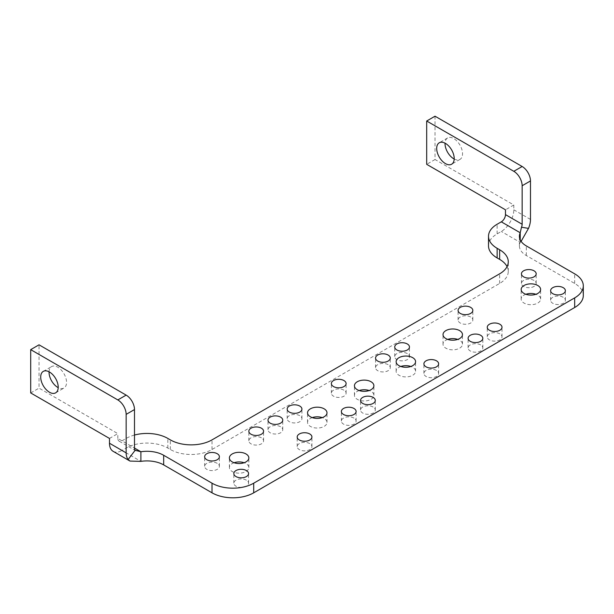 <?xml version="1.0" encoding="UTF-8"?>
<svg xmlns="http://www.w3.org/2000/svg" width="614" height="614" viewBox="0 0 614 614"><rect width="100%" height="100%" fill="white"/><g stroke="black" fill="none" stroke-linecap="round" stroke-linejoin="round"><path stroke-width="0.46" stroke-dasharray="3.07 2.3" d="M454.191 159.018A12.38 7.145 -120 0 0 459.978 159.41A12.38 7.145 -120 0 0 461.874 149.486A12.38 7.145 -120 0 0 453.784 138.58A12.38 7.145 -120 0 0 447.598 137.966A12.38 7.145 -120 0 0 445.043 143.169M49.051 371.792A12.38 7.145 60 0 1 51.607 366.589A12.38 7.145 60 0 1 57.793 367.203A12.38 7.145 60 0 1 65.882 378.109A12.38 7.145 60 0 1 63.986 388.033A12.38 7.145 60 0 1 58.2 387.641M246.414 480.186A7.368 4.252 0 0 0 238.378 479.258A7.368 4.252 0 0 0 233.834 483.195A7.368 4.252 0 0 0 235.991 486.204A7.368 4.252 0 0 0 244.019 487.125A7.368 4.252 0 0 0 248.57 483.195A7.368 4.252 0 0 0 246.414 480.186M217.233 463.34A7.368 4.252 0 0 0 209.205 462.419A7.368 4.252 0 0 0 204.654 466.348A7.368 4.252 0 0 0 206.811 469.357A7.368 4.252 0 0 0 214.839 470.278A7.368 4.252 0 0 0 219.39 466.348A7.368 4.252 0 0 0 217.233 463.34M234.103 462.733A9.724 5.618 0 0 0 229.39 467.546A9.724 5.618 0 0 0 232.238 471.521A9.724 5.618 0 0 0 242.837 472.734A9.724 5.618 0 0 0 248.847 467.546A9.724 5.618 0 0 0 245.991 463.578A9.724 5.618 0 0 0 244.126 462.733M261.418 437.828A7.368 4.252 0 0 0 253.39 436.907A7.368 4.252 0 0 0 248.839 440.837A7.368 4.252 0 0 0 250.996 443.845A7.368 4.252 0 0 0 259.024 444.766A7.368 4.252 0 0 0 263.575 440.837A7.368 4.252 0 0 0 261.418 437.828M280.59 426.761A7.368 4.252 0 0 0 272.562 425.832A7.368 4.252 0 0 0 268.011 429.769A7.368 4.252 0 0 0 270.168 432.778A7.368 4.252 0 0 0 278.203 433.699A7.368 4.252 0 0 0 282.747 429.769A7.368 4.252 0 0 0 280.59 426.761M299.762 415.686A7.368 4.252 0 0 0 291.734 414.765A7.368 4.252 0 0 0 287.183 418.694A7.368 4.252 0 0 0 289.347 421.703A7.368 4.252 0 0 0 297.376 422.624A7.368 4.252 0 0 0 301.927 418.694A7.368 4.252 0 0 0 299.762 415.686M312.265 417.612A9.724 5.618 0 0 0 307.545 422.424A9.724 5.618 0 0 0 310.392 426.4A9.724 5.618 0 0 0 320.992 427.613A9.724 5.618 0 0 0 327.001 422.424A9.724 5.618 0 0 0 324.154 418.456A9.724 5.618 0 0 0 322.281 417.612M309.771 443.607A7.368 4.252 0 0 0 301.743 442.679A7.368 4.252 0 0 0 297.191 446.616A7.368 4.252 0 0 0 299.348 449.617A7.368 4.252 0 0 0 307.376 450.546A7.368 4.252 0 0 0 311.927 446.616A7.368 4.252 0 0 0 309.771 443.607M353.956 418.096A7.368 4.252 0 0 0 345.92 417.175A7.368 4.252 0 0 0 341.376 421.104A7.368 4.252 0 0 0 343.533 424.113A7.368 4.252 0 0 0 351.561 425.034A7.368 4.252 0 0 0 356.112 421.104A7.368 4.252 0 0 0 353.956 418.096M373.128 407.021A7.368 4.252 0 0 0 365.1 406.1A7.368 4.252 0 0 0 360.548 410.029A7.368 4.252 0 0 0 362.705 413.038A7.368 4.252 0 0 0 370.741 413.966A7.368 4.252 0 0 0 375.284 410.029A7.368 4.252 0 0 0 373.128 407.021M343.947 390.182A7.368 4.252 0 0 0 335.919 389.253A7.368 4.252 0 0 0 331.368 393.183A7.368 4.252 0 0 0 333.532 396.191A7.368 4.252 0 0 0 341.561 397.12A7.368 4.252 0 0 0 346.112 393.183A7.368 4.252 0 0 0 343.947 390.182M359.159 390.542A9.724 5.618 0 0 0 354.439 395.355A9.724 5.618 0 0 0 357.287 399.323A9.724 5.618 0 0 0 367.886 400.543A9.724 5.618 0 0 0 373.895 395.355A9.724 5.618 0 0 0 371.048 391.379A9.724 5.618 0 0 0 369.175 390.542M400.842 366.474A9.724 5.618 0 0 0 396.122 371.286A9.724 5.618 0 0 0 398.97 375.254A9.724 5.618 0 0 0 409.569 376.474A9.724 5.618 0 0 0 415.578 371.286A9.724 5.618 0 0 0 412.731 367.318A9.724 5.618 0 0 0 410.858 366.474M388.132 364.67A7.368 4.252 0 0 0 380.104 363.749A7.368 4.252 0 0 0 375.553 367.679A7.368 4.252 0 0 0 377.71 370.687A7.368 4.252 0 0 0 385.745 371.608A7.368 4.252 0 0 0 390.289 367.679A7.368 4.252 0 0 0 388.132 364.67M407.312 353.595A7.368 4.252 0 0 0 399.277 352.674A7.368 4.252 0 0 0 394.733 356.604A7.368 4.252 0 0 0 396.89 359.612A7.368 4.252 0 0 0 404.918 360.541A7.368 4.252 0 0 0 409.469 356.604A7.368 4.252 0 0 0 407.312 353.595M436.485 370.442A7.368 4.252 0 0 0 428.457 369.521A7.368 4.252 0 0 0 423.906 373.45A7.368 4.252 0 0 0 426.07 376.459A7.368 4.252 0 0 0 434.098 377.38A7.368 4.252 0 0 0 438.642 373.45A7.368 4.252 0 0 0 436.485 370.442M447.736 339.396A9.724 5.618 0 0 0 443.016 344.216A9.724 5.618 0 0 0 445.864 348.184A9.724 5.618 0 0 0 456.463 349.404A9.724 5.618 0 0 0 462.472 344.216A9.724 5.618 0 0 0 459.617 340.24A9.724 5.618 0 0 0 457.752 339.396M480.67 344.938A7.368 4.252 0 0 0 472.642 344.009A7.368 4.252 0 0 0 468.091 347.946A7.368 4.252 0 0 0 470.247 350.955A7.368 4.252 0 0 0 478.283 351.876A7.368 4.252 0 0 0 482.827 347.946A7.368 4.252 0 0 0 480.67 344.938M470.669 317.016A7.368 4.252 0 0 0 462.634 316.095A7.368 4.252 0 0 0 458.09 320.024A7.368 4.252 0 0 0 460.247 323.033A7.368 4.252 0 0 0 468.275 323.954A7.368 4.252 0 0 0 472.826 320.024A7.368 4.252 0 0 0 470.669 317.016M499.842 333.862A7.368 4.252 0 0 0 491.814 332.942A7.368 4.252 0 0 0 487.263 336.871A7.368 4.252 0 0 0 489.427 339.88A7.368 4.252 0 0 0 497.455 340.801A7.368 4.252 0 0 0 502.006 336.871A7.368 4.252 0 0 0 499.842 333.862M525.891 294.275A9.724 5.618 0 0 0 521.171 299.087A9.724 5.618 0 0 0 524.018 303.063A9.724 5.618 0 0 0 534.625 304.275A9.724 5.618 0 0 0 540.627 299.087A9.724 5.618 0 0 0 537.78 295.119A9.724 5.618 0 0 0 535.907 294.275M563.207 297.283A7.368 4.252 0 0 0 555.171 296.362A7.368 4.252 0 0 0 550.628 300.292A7.368 4.252 0 0 0 552.784 303.301A7.368 4.252 0 0 0 560.812 304.222A7.368 4.252 0 0 0 565.364 300.292A7.368 4.252 0 0 0 563.207 297.283M534.026 280.437A7.368 4.252 0 0 0 525.998 279.516A7.368 4.252 0 0 0 521.447 283.445A7.368 4.252 0 0 0 523.604 286.454A7.368 4.252 0 0 0 531.632 287.375A7.368 4.252 0 0 0 536.183 283.445A7.368 4.252 0 0 0 534.026 280.437M435.027 116.2L435.027 159.517L513.811 204.999L513.811 209.804A17.683 10.208 120 0 1 501.308 231.463L497.133 233.873A29.472 17.015 0 0 0 488.506 245.907M583.3 295.48A29.472 17.015 0 0 0 574.666 283.445L526.313 255.531A23.578 13.615 180 0 1 519.406 245.907A23.578 13.615 180 0 1 520.211 242.384L520.211 239.805M507.064 266.599A29.472 17.015 180 0 1 508.269 271.411A29.472 17.015 180 0 1 499.635 283.445L212.022 449.502A29.472 17.015 180 0 1 170.339 449.502L167.837 448.059A29.472 17.015 0 0 0 126.154 448.059L121.986 450.461L140.89 461.375M134.489 435.05A29.472 17.015 0 0 0 126.154 438.427L121.986 440.837L134.489 448.059L117.819 438.427A5.894 3.4 120 0 0 119.039 441.128A5.894 3.4 120 0 0 121.986 440.837M113.145 451.336A17.683 10.208 120 0 0 121.986 450.461M109.484 438.434L117.819 433.622L39.035 388.14L39.035 344.822M30.7 392.952L39.035 388.14M117.819 438.427L117.819 433.622M521.109 241.356L520.211 242.384L501.308 231.463M435.027 159.517L426.692 164.329M513.811 204.999L505.476 209.811M126.154 448.059L126.154 438.427M167.837 448.059L167.837 438.427M170.339 449.502L170.339 439.877M212.022 449.502L212.022 439.877M499.635 283.445L499.635 273.821M497.133 233.873L497.133 224.248M526.313 255.531L526.313 245.907M574.666 283.445L574.666 273.821M513.811 209.804L530.481 219.436M447.598 137.966L439.256 142.778M43.272 371.401L51.607 366.589M233.834 483.195L233.834 473.563M204.654 466.348L204.654 456.716M229.39 467.546L229.39 457.921M248.839 440.837L248.839 431.212M268.011 429.769L268.011 420.137M287.183 418.694L287.183 409.07M307.545 422.424L307.545 412.8M297.191 446.616L297.191 436.984M341.376 421.104L341.376 411.48M360.548 410.029L360.548 400.405M331.368 393.183L331.368 383.558M354.439 395.355L354.439 385.722M396.122 371.286L396.122 361.661M375.553 367.679L375.553 358.054M394.733 356.604L394.733 346.979M423.906 373.45L423.906 363.826M443.016 344.216L443.016 334.584M468.091 347.946L468.091 338.314M458.09 320.024L458.09 310.4M487.263 336.871L487.263 327.247M521.171 299.087L521.171 289.463M550.628 300.292L550.628 290.668M521.447 283.445L521.447 273.821M508.269 271.411L508.269 261.787M519.406 245.907L519.406 236.275M536.183 283.445L536.183 273.821M565.364 300.292L565.364 290.668M540.627 299.087L540.627 289.463M502.006 336.871L502.006 327.247M472.826 320.024L472.826 310.4M482.827 347.946L482.827 338.314M462.472 344.216L462.472 334.584M438.642 373.45L438.642 363.826M409.469 356.604L409.469 346.979M390.289 367.679L390.289 358.054M415.578 371.286L415.578 361.661M373.895 395.355L373.895 385.722M346.112 393.183L346.112 383.558M375.284 410.029L375.284 400.405M356.112 421.104L356.112 411.48M311.927 446.616L311.927 436.984M327.001 422.424L327.001 412.8M301.927 418.694L301.927 409.07M282.747 429.769L282.747 420.137M263.575 440.837L263.575 431.212M248.847 467.546L248.847 457.921M219.39 466.348L219.39 456.716M248.57 483.195L248.57 473.563M135.917 450.868L119.039 441.128M55.644 392.845L63.986 388.033M459.978 159.41L451.635 164.222"/><path stroke-width="0.92" d="M445.449 143.392A12.38 7.145 -120 0 0 439.256 142.778A12.38 7.145 -120 0 0 437.36 152.702A12.38 7.145 -120 0 0 445.449 163.608A12.38 7.145 -120 0 0 451.635 164.222A12.38 7.145 -120 0 0 453.539 154.298A12.38 7.145 -120 0 0 445.449 143.392M445.043 143.169A12.38 7.145 -120 0 0 453.784 158.796A12.38 7.145 -120 0 0 454.191 159.018M58.2 387.641A12.38 7.145 60 0 1 57.793 387.419A12.38 7.145 60 0 1 49.051 371.792M49.458 392.231A12.38 7.145 60 0 1 41.368 381.325A12.38 7.145 60 0 1 43.272 371.401A12.38 7.145 60 0 1 49.458 372.015A12.38 7.145 60 0 1 57.547 382.921A12.38 7.145 60 0 1 55.644 392.845A12.38 7.145 60 0 1 49.458 392.231M246.414 470.554A7.368 4.252 0 0 0 238.378 469.633A7.368 4.252 0 0 0 233.834 473.563A7.368 4.252 0 0 0 235.991 476.571A7.368 4.252 0 0 0 244.019 477.492A7.368 4.252 0 0 0 248.57 473.563A7.368 4.252 0 0 0 246.414 470.554M217.233 453.708A7.368 4.252 0 0 0 209.205 452.787A7.368 4.252 0 0 0 204.654 456.716A7.368 4.252 0 0 0 206.811 459.725A7.368 4.252 0 0 0 214.839 460.654A7.368 4.252 0 0 0 219.39 456.716A7.368 4.252 0 0 0 217.233 453.708M245.991 453.953A9.724 5.618 0 0 0 235.392 452.733A9.724 5.618 0 0 0 229.39 457.921A9.724 5.618 0 0 0 232.238 461.897A9.724 5.618 0 0 0 242.837 463.109A9.724 5.618 0 0 0 248.847 457.921A9.724 5.618 0 0 0 245.991 453.953M244.126 462.733A9.724 5.618 0 0 0 234.103 462.733M261.418 428.204A7.368 4.252 0 0 0 253.39 427.283A7.368 4.252 0 0 0 248.839 431.212A7.368 4.252 0 0 0 250.996 434.221A7.368 4.252 0 0 0 259.024 435.142A7.368 4.252 0 0 0 263.575 431.212A7.368 4.252 0 0 0 261.418 428.204M280.59 417.129A7.368 4.252 0 0 0 272.562 416.208A7.368 4.252 0 0 0 268.011 420.137A7.368 4.252 0 0 0 270.168 423.146A7.368 4.252 0 0 0 278.203 424.067A7.368 4.252 0 0 0 282.747 420.137A7.368 4.252 0 0 0 280.59 417.129M299.762 406.061A7.368 4.252 0 0 0 291.734 405.14A7.368 4.252 0 0 0 287.183 409.07A7.368 4.252 0 0 0 289.347 412.078A7.368 4.252 0 0 0 297.376 412.999A7.368 4.252 0 0 0 301.927 409.07A7.368 4.252 0 0 0 299.762 406.061M324.154 408.832A9.724 5.618 0 0 0 313.547 407.612A9.724 5.618 0 0 0 307.545 412.8A9.724 5.618 0 0 0 310.392 416.768A9.724 5.618 0 0 0 320.992 417.988A9.724 5.618 0 0 0 327.001 412.8A9.724 5.618 0 0 0 324.154 408.832M322.281 417.612A9.724 5.618 0 0 0 312.265 417.612M309.771 433.975A7.368 4.252 0 0 0 301.743 433.054A7.368 4.252 0 0 0 297.191 436.984A7.368 4.252 0 0 0 299.348 439.992A7.368 4.252 0 0 0 307.376 440.913A7.368 4.252 0 0 0 311.927 436.984A7.368 4.252 0 0 0 309.771 433.975M353.956 408.471A7.368 4.252 0 0 0 345.92 407.542A7.368 4.252 0 0 0 341.376 411.48A7.368 4.252 0 0 0 343.533 414.481A7.368 4.252 0 0 0 351.561 415.409A7.368 4.252 0 0 0 356.112 411.48A7.368 4.252 0 0 0 353.956 408.471M373.128 397.396A7.368 4.252 0 0 0 365.1 396.475A7.368 4.252 0 0 0 360.548 400.405A7.368 4.252 0 0 0 362.705 403.413A7.368 4.252 0 0 0 370.741 404.334A7.368 4.252 0 0 0 375.284 400.405A7.368 4.252 0 0 0 373.128 397.396M343.947 380.55A7.368 4.252 0 0 0 335.919 379.629A7.368 4.252 0 0 0 331.368 383.558A7.368 4.252 0 0 0 333.532 386.567A7.368 4.252 0 0 0 341.561 387.488A7.368 4.252 0 0 0 346.112 383.558A7.368 4.252 0 0 0 343.947 380.55M371.048 381.754A9.724 5.618 0 0 0 360.441 380.534A9.724 5.618 0 0 0 354.439 385.722A9.724 5.618 0 0 0 357.287 389.698A9.724 5.618 0 0 0 367.886 390.911A9.724 5.618 0 0 0 373.895 385.722A9.724 5.618 0 0 0 371.048 381.754M369.175 390.542A9.724 5.618 0 0 0 359.159 390.542M412.731 357.686A9.724 5.618 0 0 0 402.124 356.473A9.724 5.618 0 0 0 396.122 361.661A9.724 5.618 0 0 0 398.97 365.629A9.724 5.618 0 0 0 409.569 366.85A9.724 5.618 0 0 0 415.578 361.661A9.724 5.618 0 0 0 412.731 357.686M410.858 366.474A9.724 5.618 0 0 0 400.842 366.474M388.132 355.046A7.368 4.252 0 0 0 380.104 354.117A7.368 4.252 0 0 0 375.553 358.054A7.368 4.252 0 0 0 377.71 361.055A7.368 4.252 0 0 0 385.745 361.984A7.368 4.252 0 0 0 390.289 358.054A7.368 4.252 0 0 0 388.132 355.046M407.312 343.97A7.368 4.252 0 0 0 399.277 343.049A7.368 4.252 0 0 0 394.733 346.979A7.368 4.252 0 0 0 396.89 349.988A7.368 4.252 0 0 0 404.918 350.909A7.368 4.252 0 0 0 409.469 346.979A7.368 4.252 0 0 0 407.312 343.97M436.485 360.817A7.368 4.252 0 0 0 428.457 359.896A7.368 4.252 0 0 0 423.906 363.826A7.368 4.252 0 0 0 426.07 366.834A7.368 4.252 0 0 0 434.098 367.755A7.368 4.252 0 0 0 438.642 363.826A7.368 4.252 0 0 0 436.485 360.817M459.617 330.616A9.724 5.618 0 0 0 449.018 329.396A9.724 5.618 0 0 0 443.016 334.584A9.724 5.618 0 0 0 445.864 338.56A9.724 5.618 0 0 0 456.463 339.772A9.724 5.618 0 0 0 462.472 334.584A9.724 5.618 0 0 0 459.617 330.616M457.752 339.396A9.724 5.618 0 0 0 447.736 339.396M480.67 335.305A7.368 4.252 0 0 0 472.642 334.384A7.368 4.252 0 0 0 468.091 338.314A7.368 4.252 0 0 0 470.247 341.323A7.368 4.252 0 0 0 478.283 342.244A7.368 4.252 0 0 0 482.827 338.314A7.368 4.252 0 0 0 480.67 335.305M470.669 307.391A7.368 4.252 0 0 0 462.634 306.47A7.368 4.252 0 0 0 458.09 310.4A7.368 4.252 0 0 0 460.247 313.409A7.368 4.252 0 0 0 468.275 314.33A7.368 4.252 0 0 0 472.826 310.4A7.368 4.252 0 0 0 470.669 307.391M499.842 324.238A7.368 4.252 0 0 0 491.814 323.317A7.368 4.252 0 0 0 487.263 327.247A7.368 4.252 0 0 0 489.427 330.255A7.368 4.252 0 0 0 497.455 331.176A7.368 4.252 0 0 0 502.006 327.247A7.368 4.252 0 0 0 499.842 324.238M537.78 285.495A9.724 5.618 0 0 0 527.18 284.274A9.724 5.618 0 0 0 521.171 289.463A9.724 5.618 0 0 0 524.018 293.431A9.724 5.618 0 0 0 534.625 294.651A9.724 5.618 0 0 0 540.627 289.463A9.724 5.618 0 0 0 537.78 285.495M535.907 294.275A9.724 5.618 0 0 0 525.891 294.275M563.207 287.659A7.368 4.252 0 0 0 555.171 286.738A7.368 4.252 0 0 0 550.628 290.668A7.368 4.252 0 0 0 552.784 293.676A7.368 4.252 0 0 0 560.812 294.597A7.368 4.252 0 0 0 565.364 290.668A7.368 4.252 0 0 0 563.207 287.659M534.026 270.812A7.368 4.252 0 0 0 525.998 269.891A7.368 4.252 0 0 0 521.447 273.821A7.368 4.252 0 0 0 523.604 276.83A7.368 4.252 0 0 0 531.632 277.751A7.368 4.252 0 0 0 536.183 273.821A7.368 4.252 0 0 0 534.026 270.812M163.669 464.905L163.669 455.273A23.578 13.615 180 0 0 140.89 451.75L135.149 450.277A5.894 3.4 -60 0 1 134.489 448.059L140.89 451.75L140.89 461.375A23.578 13.615 180 0 1 163.669 464.905L212.022 492.819A29.472 17.015 0 0 0 253.705 492.819L574.666 307.514A29.472 17.015 0 0 0 583.3 295.48L583.3 285.855A29.472 17.015 0 0 0 574.666 273.821L526.313 245.907A23.578 13.615 180 0 1 519.406 236.275A23.578 13.615 180 0 1 520.211 232.752L520.211 239.805M505.476 214.616L522.146 224.248L522.146 185.75A11.789 6.808 -120 0 0 513.811 171.306L426.692 121.012L426.692 164.329L505.476 209.811L505.476 214.616A5.894 3.4 120 0 1 501.308 221.838L497.133 224.248A29.472 17.015 0 0 0 488.506 236.275L488.506 245.907A29.472 17.015 0 0 0 497.133 257.934L499.635 259.384A29.472 17.015 180 0 1 507.064 266.599M488.506 236.275A29.472 17.015 0 0 0 497.133 248.309L499.635 249.752A29.472 17.015 180 0 1 508.269 261.787A29.472 17.015 180 0 1 499.635 273.821L212.022 439.877A29.472 17.015 180 0 1 170.339 439.877L167.837 438.427A29.472 17.015 0 0 0 134.489 435.05M163.669 455.273L212.022 483.195A29.472 17.015 0 0 0 253.705 483.195L574.666 297.89A29.472 17.015 0 0 0 583.3 285.855M30.7 349.635L117.819 399.929L126.154 395.117L39.035 344.822L30.7 349.635L30.7 392.952L109.484 438.434L109.484 443.239A17.683 10.208 120 0 0 113.145 451.336L130.022 461.083L128.134 459.525A17.683 10.208 -60 0 1 126.154 452.871L126.154 414.373L134.489 409.561L134.489 448.059M135.149 450.277L128.134 459.525M140.89 461.375L130.022 461.076M126.154 395.117A11.789 6.808 60 0 1 134.489 409.561M117.819 399.929A11.789 6.808 60 0 1 126.154 414.373M522.146 224.248A5.894 3.4 -60 0 1 521.486 227.226L528.5 228.377L521.109 241.356M426.692 121.012L435.027 116.2L522.146 166.494A11.789 6.808 -120 0 1 530.481 180.938L530.481 219.436A17.683 10.208 -60 0 1 528.5 228.377M521.486 227.226L520.211 232.752L501.308 221.838M499.635 259.384L499.635 249.752M497.133 257.934L497.133 248.309M574.666 307.514L574.666 297.89M253.705 492.819L253.705 483.195M212.022 492.819L212.022 483.195M109.484 443.239L126.154 452.871M530.481 180.938L522.146 185.75M522.146 166.494L513.811 171.306"/></g></svg>
